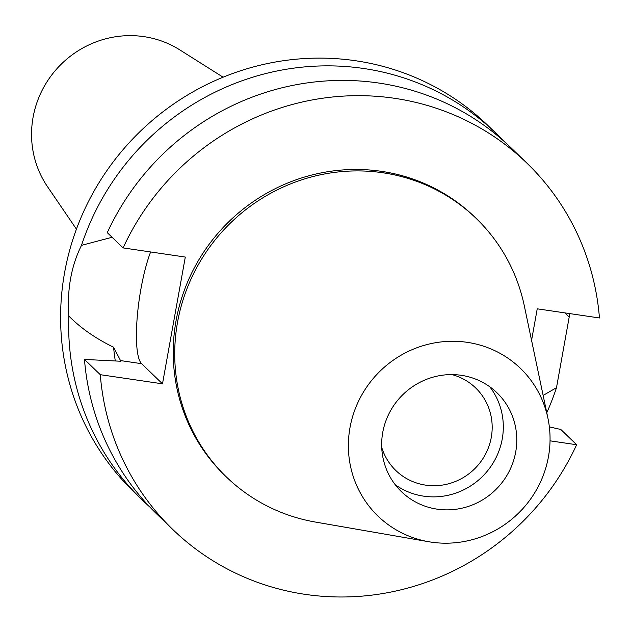 <?xml version="1.0" encoding="UTF-8"?>
<svg xmlns="http://www.w3.org/2000/svg" width="631" height="631" viewBox="0 0 631 631"><rect width="100%" height="100%" fill="white"/><g stroke="black" fill="none" stroke-linecap="round" stroke-linejoin="round"><path stroke-width="0.95" d="M431.241 542.139A102.616 99.162 -46 0 1 428.709 541.729A102.616 99.162 -46 0 1 350.229 426.367A102.616 99.162 -46 0 1 467.192 342.325A102.616 99.162 -46 0 1 547.929 418.227A102.616 99.162 -46 0 1 431.241 542.139M437.18 509.162A68.747 66.436 134 0 0 509.083 471.523A68.747 66.436 134 0 0 496.968 392.774A68.747 66.436 134 0 0 461.261 375.303A68.747 66.436 134 0 0 389.359 412.942A68.747 66.436 134 0 0 401.474 491.691A68.747 66.436 134 0 0 437.18 509.162M428.709 541.729L315.445 522.066A179.748 173.706 -46 0 1 226.529 477.099A179.748 173.706 -46 0 1 194.845 271.188A179.748 173.706 -46 0 1 382.851 172.768A179.748 173.706 -46 0 1 476.2 218.444A179.748 173.706 -46 0 1 524.282 305.719L547.929 418.227M476.2 218.444L474.709 217.001A179.748 173.706 134 0 0 381.353 171.324A179.748 173.706 134 0 0 193.346 269.745A179.748 173.706 134 0 0 225.03 475.656L226.529 477.099M550.043 440.832L576.639 444.745A254.766 246.2 -46 0 1 305.238 594.363A254.766 246.2 -46 0 1 172.933 529.63A254.766 246.2 -46 0 1 100.29 374.688L162.49 383.837L185.301 257.062L123.1 247.912A254.766 246.2 -46 0 1 394.501 98.294A254.766 246.2 -46 0 1 526.806 163.035A254.766 246.2 -46 0 1 599.45 317.969L537.241 308.819L531.562 340.369M162.49 383.837L141.62 363.693A65.103 13.764 98.4 0 1 140.981 288.675A65.103 13.764 98.4 0 1 150.612 251.966M112.066 237.272L81.502 245.349C71.224 265.927 66.989 289.479 68.795 315.989C80.539 327.986 95.47 338.397 113.58 347.224L120.876 361.248L84.475 359.433L100.29 374.688M113.58 347.224A214.327 207.118 134 0 0 115.307 360.964M549.356 426.887L560.833 429.482L576.639 444.745M84.475 359.433A254.766 246.2 134 0 0 157.119 514.368L172.933 529.63M123.1 247.912L107.286 232.658A254.766 246.2 134 0 1 378.687 83.032A254.766 246.2 134 0 1 511 147.772L526.806 163.035M149.752 506.93A254.766 246.2 -46 0 1 142.054 499.823A254.766 246.2 -46 0 1 68.795 315.989M543.133 395.408L556.487 387.702A254.766 246.2 -46 0 1 546.777 412.721M556.487 387.702L569.194 317.07L564.919 312.889M81.502 245.349A254.766 246.2 -46 0 1 363.622 68.487A254.766 246.2 -46 0 1 495.934 133.228L487.905 125.482A254.766 246.2 134 0 0 355.592 60.742A254.766 246.2 134 0 0 89.129 200.232A254.766 246.2 134 0 0 134.032 492.077L142.054 499.823M495.934 133.228A254.766 246.2 -46 0 1 503.301 140.666M569.296 313.536A254.766 246.2 -46 0 1 569.194 317.07M223.098 77.195L179.717 49.833A97.056 93.79 134 0 0 143.931 36.637A97.056 93.79 134 0 0 47.207 81.454A97.056 93.79 134 0 0 47.554 186.752L76.43 229.14M381.716 447.371A57.421 55.489 134 0 0 395.874 470.545A57.421 55.489 134 0 0 425.696 485.144A57.421 55.489 134 0 0 485.752 453.697A57.421 55.489 134 0 0 475.632 387.915A57.421 55.489 134 0 0 451.97 374.593M489.759 386.764A68.747 66.436 -46 0 1 493.253 462.76A68.747 66.436 -46 0 1 423.709 496.163A68.747 66.436 -46 0 1 395.219 484.703M141.62 363.693L120.135 360.53"/></g></svg>
